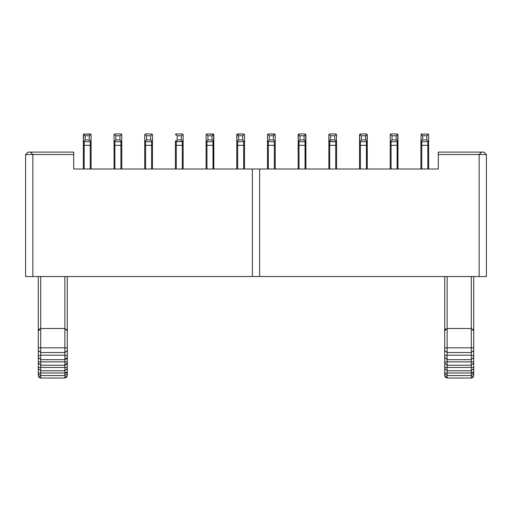<?xml version="1.0" encoding="UTF-8"?>
<svg xmlns="http://www.w3.org/2000/svg" width="512" height="512" viewBox="0 0 512 512"><rect width="100%" height="100%" fill="white"/><g stroke="black" fill="none" stroke-linecap="round" stroke-linejoin="round"><path stroke-width="0.77" d="M31.302 152.954L32.851 154.515L32.851 276.538L25.6 276.538L25.6 154.515L25.6 276.538L32.851 276.538L32.851 154.515L73.683 154.515L73.683 169.011L73.683 152.096L73.683 154.515L32.851 154.515L31.61 153.261M73.683 152.096L30.432 152.096L32.851 154.515L25.6 154.515L32.851 154.515L30.432 152.096L73.683 152.096M28.019 152.096L30.432 152.096L28.019 152.096L25.6 154.515L28.019 152.096M32.851 276.538L252.378 276.538L252.378 169.011L73.683 169.011L252.378 169.011L252.378 276.538L32.851 276.538M486.4 276.538L252.378 276.538L486.4 276.538L486.4 154.515L486.4 276.538M486.4 154.515L479.149 154.515L479.149 276.538L479.149 154.515L438.317 154.515L438.317 169.011L259.622 169.011L259.622 276.538L259.622 169.011L252.378 169.011L438.317 169.011L438.317 152.096L438.317 154.515L486.4 154.515L483.981 152.096L486.4 154.515L483.981 152.096L481.568 152.096L479.149 154.515L481.568 152.096L438.317 152.096L483.981 152.096M479.904 153.76L479.373 154.285M473.715 276.538L473.715 375.61L473.715 330.906L471.296 328.493L471.296 347.821L473.715 347.821L471.296 347.821L471.296 352.512L473.715 350.502L471.296 352.512L471.296 355.174L473.715 355.821L471.296 355.174L471.296 359.68L473.715 357.325L471.296 359.68L471.296 361.901L473.715 361.766L471.296 361.901L471.296 365.229L473.715 362.874L471.296 365.229L471.296 367.45L473.715 367.315L471.296 367.45L471.296 370.778L473.715 368.422L471.296 370.778L471.296 372.998L473.715 372.864L471.296 372.998L471.296 375.571L473.715 373.722L471.296 375.571L471.296 378.029L473.715 375.61L473.005 377.318L471.296 378.029L471.296 328.493L473.715 330.906L473.715 276.538L473.715 330.906L471.322 328.493M182.304 145.331L176.262 145.331L176.262 169.011L176.262 145.331L182.304 145.331L182.304 141.709L182.304 145.331L183.149 145.331L183.149 169.011L183.149 140.858L183.149 145.331L182.304 145.331L182.304 169.011M152.454 134.733L152.461 169.011L152.461 134.822L151.616 133.971L152.211 134.221L150.65 135.789L150.65 139.891L152.211 141.466L152.461 140.858L151.616 141.709L151.616 145.331L145.574 145.331L145.574 169.011L145.574 145.331L152.461 145.331L151.616 145.331L151.616 141.709L152.211 141.459L150.65 139.891L150.65 135.789L146.541 135.789L144.973 134.214L144.73 134.822L145.574 133.971L151.616 133.971L145.574 133.971L144.73 134.822L145.574 133.971M151.616 169.011L151.616 145.331M144.979 141.459L145.574 141.709L144.73 140.858L144.73 145.331L144.73 134.822L144.73 145.331L145.574 145.331L145.574 141.709L145.574 145.331L144.73 145.331L144.73 169.011M121.766 134.733L121.773 169.011L121.773 134.822L120.928 133.971L121.523 134.221L119.962 135.789L119.962 139.891L121.523 141.466L121.773 140.858L120.928 141.709L120.928 145.331L114.886 145.331L114.886 169.011L114.886 145.331L121.773 145.331L120.928 145.331L120.928 141.709L121.523 141.459L119.962 139.891L119.962 135.789L115.853 135.789L114.285 134.214L114.042 134.822L114.886 133.971L120.928 133.971L114.886 133.971L114.042 134.822L114.886 133.971M120.928 169.011L120.928 145.331M114.291 141.459L114.886 141.709L114.042 140.858L114.042 145.331L114.042 134.822L114.042 145.331L114.886 145.331L114.886 141.709L114.886 145.331L114.042 145.331L114.042 169.011M91.078 134.733L91.085 169.011L91.085 134.822L90.24 133.971L83.776 134.086L90.835 134.221L89.274 135.789L89.274 139.891L90.835 141.466L91.085 140.858M90.24 145.331L84.198 145.331L84.198 169.011L84.198 145.331L91.085 145.331L90.24 145.331L90.24 141.709L90.24 169.011M83.603 141.459L84.198 141.709L84.198 145.331L84.198 141.709L83.354 140.858L83.354 134.822L84.198 133.971M83.354 169.011L83.354 145.331L84.198 145.331L83.354 145.331L83.354 169.011L83.354 140.858L83.597 141.466L85.165 139.891L85.165 135.789L83.597 134.214L83.354 140.858M335.738 145.331L329.696 145.331L329.696 169.011L329.696 145.331L335.738 145.331L335.738 141.709L335.738 145.331L336.582 145.331L336.582 140.858L336.582 169.011L336.582 145.331L335.738 145.331L335.738 169.011M328.858 134.733L329.101 141.466L335.738 141.709L329.696 141.709L329.696 145.331L329.696 141.709L328.851 140.858L328.851 145.331L328.851 134.822L329.696 133.971L328.851 134.822L329.107 134.221M328.851 169.011L328.851 145.331L329.696 145.331L328.851 145.331L328.851 169.011L328.851 140.858M428.403 141.459L426.835 139.891L422.726 139.891L426.835 139.891L426.835 135.789L422.726 135.789L422.726 139.891L421.165 141.459L422.726 139.891L422.726 135.789L421.165 134.214L420.915 140.858L421.76 141.709L421.76 145.331L421.76 141.709L420.915 140.858L420.915 145.331L421.165 134.221L427.802 133.971L428.646 134.822L428.646 169.011L428.646 134.822L428.403 134.214L426.835 135.789L426.835 139.891L428.403 141.466L428.646 140.858L427.802 141.709L427.802 145.331L421.76 145.331L421.76 169.011L421.76 145.331L428.646 145.331L427.802 145.331L427.802 141.709L428.646 140.858M427.802 169.011L427.802 145.331M420.915 169.011L420.915 145.331L421.76 145.331L420.915 145.331L420.915 169.011L420.915 140.858M397.958 134.733L397.114 133.971L391.072 133.971L397.114 133.971L397.958 134.822L397.958 169.011L397.715 134.214L396.147 135.789L396.147 139.891L397.715 141.466L397.958 140.858L397.114 141.709L397.114 145.331L391.072 145.331L391.072 169.011L391.072 145.331L397.958 145.331L397.114 145.331L397.114 141.709L397.958 140.858M397.114 169.011L397.114 145.331M367.27 134.733L366.426 133.971L360.384 133.971L366.426 133.971L367.27 134.822L367.27 169.011L367.027 134.214L365.459 135.789L365.459 139.891L367.027 141.466L367.27 140.858L366.426 141.709L366.426 145.331L360.384 145.331L360.384 169.011L360.384 145.331L367.27 145.331L366.426 145.331L366.426 141.709L367.021 141.459M366.426 169.011L366.426 145.331M305.894 134.733L305.05 133.971L299.008 133.971L305.05 133.971L305.901 134.822L305.901 169.011L305.651 134.214L304.083 135.789L304.083 139.891L305.651 141.466L305.901 140.858L305.05 141.709L305.05 145.331L299.008 145.331L299.008 169.011L299.008 145.331L305.901 145.331L305.05 145.331L305.05 141.709L305.645 141.459M305.05 169.011L305.05 145.331M268.326 133.971L267.725 134.221L269.293 135.789L273.395 135.789L274.963 134.221L268.326 133.971L274.362 133.971L275.213 134.822L275.213 169.011L275.213 134.822L274.963 134.214L273.395 135.789L273.395 139.891L274.963 141.466L275.213 140.858L274.362 141.709L274.362 145.331L268.326 145.331L268.326 169.011L268.326 145.331L275.213 145.331L274.362 145.331L274.362 141.709L274.963 141.459L273.395 139.891L273.395 135.789L269.293 135.789L269.293 139.891L273.395 139.891L269.293 139.891L267.725 141.459L268.326 141.709L268.326 145.331L268.326 141.709L274.362 141.709L268.326 141.709L267.475 140.858L267.475 145.331L267.475 134.822L268.326 133.971L267.475 134.822L267.731 134.221M274.362 169.011L274.362 145.331M243.674 133.971L244.525 134.822L244.525 169.011L244.525 134.822L243.674 133.971L244.275 134.221L242.707 135.789L242.707 139.891L244.275 141.466L244.525 140.858L243.674 141.709L243.674 145.331L237.638 145.331L237.638 169.011L237.638 145.331L244.525 145.331L243.674 145.331L243.674 141.709L244.275 141.459L242.707 139.891L242.707 135.789L238.605 135.789L238.605 139.891L242.707 139.891L238.605 139.891L237.037 141.459L237.638 141.709L237.638 145.331L237.638 141.709L243.674 141.709L237.638 141.709L236.787 140.858L236.787 145.331L236.787 134.822L237.638 133.971L243.674 133.971L237.037 134.221L238.605 135.789L242.707 135.789L244.275 134.221L244.525 134.822L244.269 134.221M243.674 169.011L243.674 145.331M213.83 134.733L213.837 169.011L213.587 134.214L212.019 135.789L212.019 139.891L213.587 141.466L213.837 140.858L212.992 141.709L212.992 145.331L206.95 145.331L206.95 169.011L206.95 145.331L213.837 145.331L212.992 145.331L212.992 141.709L213.587 141.459L212.019 139.891L212.019 135.789L207.917 135.789L206.349 134.214L206.099 134.822L206.95 133.971L213.587 134.221L213.837 134.822L212.992 133.971L206.95 133.971L206.099 134.822L206.95 133.971M212.992 169.011L212.992 145.331M206.355 141.459L206.95 141.709L206.099 140.858L206.099 145.331L206.099 134.822L206.099 145.331L206.95 145.331L206.95 141.709L206.95 145.331L206.099 145.331L206.099 169.011M38.285 375.61L38.285 276.538L38.285 330.906L40.704 328.493L40.704 276.538L40.704 328.493L38.285 330.906L40.698 328.493L64.864 328.493L64.864 347.821L67.283 347.821L67.283 375.61L67.283 330.906L67.283 347.821L64.864 347.821L64.864 352.512L67.283 350.502L64.864 352.512L64.864 355.174L67.283 355.821L64.864 355.174L64.864 359.68L67.283 357.325L66.957 358.502L64.864 359.68L64.864 361.901L67.283 361.766L64.864 361.901L64.864 365.229L67.283 362.874L66.957 364.051L64.864 365.229L64.864 367.45L67.283 367.315L64.864 367.45L64.864 370.778L67.283 368.422L64.864 370.778L64.864 372.998L67.283 372.864L64.864 372.998L64.864 375.571L67.283 373.722L64.864 375.571L64.864 378.029L67.283 375.61L66.573 377.318L64.864 378.029L40.704 378.029L38.995 377.318L38.285 375.61L40.704 378.029L40.704 375.571L38.285 373.722L38.285 375.61M471.296 372.39L473.715 372.467M471.296 276.538L471.296 328.493L447.136 328.493L447.136 347.821L471.296 347.821L447.136 347.821L447.136 352.512L471.296 352.512L447.136 352.512L447.136 355.174L471.296 355.174L447.136 355.174L447.136 359.68L471.296 359.68L447.136 359.68L447.136 361.901L471.296 361.901L447.136 361.901L447.136 365.229L471.296 365.229L447.136 365.229L447.136 367.45L471.296 367.45L447.136 367.45L447.136 370.778L471.296 370.778L447.136 370.778L447.136 372.998L471.296 372.998L447.136 372.998L447.136 375.571L471.296 375.571L447.136 375.571L447.136 378.029L471.296 378.029L447.136 378.029L445.427 377.318L444.717 375.61L444.717 276.538L444.717 330.906L447.136 328.493L471.296 328.493L471.296 276.538M473.446 329.798L473.088 329.28M175.661 134.221L177.229 135.789L181.338 135.789L181.338 139.891L182.899 141.466L176.262 141.709L176.262 145.331L176.262 141.709L175.418 140.858L175.418 145.331L176.262 145.331L175.418 145.331L175.418 169.011L175.418 140.858L175.661 141.466L177.229 139.891L177.229 135.789L175.661 134.214L175.418 134.822L176.262 133.971L182.304 133.971L183.149 134.822L182.304 133.971L176.262 133.971L175.418 134.822L176.262 133.971M183.149 134.822L182.304 133.971L182.899 134.221L181.338 135.789L182.899 134.221L183.149 134.822L183.149 140.858L183.142 134.733M152.461 134.822L151.616 133.971L152.461 134.822L152.211 134.214L150.65 135.789L146.541 135.789L146.541 139.891L146.541 135.789L144.973 134.221M121.773 134.822L120.928 133.971L121.773 134.822L121.523 134.214L119.962 135.789L115.853 135.789L115.853 139.891L115.853 135.789L114.285 134.221M121.517 141.459L121.773 140.858M91.085 134.822L90.835 134.214L89.274 135.789L85.165 135.789L85.165 139.891L89.274 139.891L89.274 135.789L85.165 135.789L83.597 134.221M144.73 140.858L144.973 141.466L146.541 139.891L150.65 139.891L146.541 139.891L144.973 141.459M114.042 140.858L114.285 141.466L115.853 139.891L119.962 139.891L115.853 139.891L114.285 141.459M90.835 141.459L90.24 141.709L90.835 141.459L89.274 139.891L85.165 139.891L83.597 141.459M336.582 134.733L335.738 133.971L329.696 133.971L335.738 133.971M336.582 134.822L336.333 141.459L336.582 134.822L336.339 134.214L334.771 135.789L336.339 134.221M330.662 135.789L329.101 134.214L330.662 135.789L334.771 135.789L330.662 135.789L330.662 139.891L330.662 135.789M329.101 141.466L330.662 139.891L329.101 141.459M397.715 141.459L396.147 139.891L392.038 139.891L390.477 141.459L391.072 141.709L391.072 145.331L391.072 141.709L397.114 141.709L391.072 141.709L390.227 140.858L390.234 134.733L391.072 133.971L390.477 134.221L392.038 135.789L392.038 139.891L396.147 139.891L396.147 135.789L392.038 135.789L396.147 135.789L397.715 134.221M367.027 141.459L365.459 139.891L361.35 139.891L359.789 141.459L360.384 141.709L360.384 145.331L360.384 141.709L366.426 141.709L360.384 141.709L359.539 140.858L359.539 134.822L360.384 133.971L359.789 134.221L361.35 135.789L361.35 139.891L365.459 139.891L365.459 135.789L361.35 135.789L365.459 135.789L367.027 134.221M267.482 134.733L267.475 145.331L268.326 145.331L267.475 145.331L267.475 169.011M305.651 141.459L304.083 139.891L299.981 139.891L298.413 141.459L299.008 141.709L299.008 145.331L299.008 141.709L305.05 141.709L299.008 141.709L298.163 140.858L298.163 134.822L299.008 133.971L298.413 134.221L299.981 135.789L299.981 139.891L304.083 139.891L304.083 135.789L299.981 135.789L304.083 135.789L305.651 134.221M206.099 140.858L206.349 141.466L207.917 139.891L207.917 135.789L207.917 139.891L212.019 139.891L207.917 139.891L206.349 141.459M67.283 276.538L67.283 330.906L64.864 328.493L67.283 330.906L67.283 276.538L67.283 330.906L64.89 328.493M39.334 328.902L38.483 329.952M38.285 372.864L38.285 373.722L40.704 375.571L40.704 372.998L38.285 372.864L40.704 372.998L40.704 370.778L38.285 368.422L38.285 372.864L38.285 368.422L40.704 370.778L40.704 367.45L38.285 367.315L38.285 368.422M38.285 362.874L38.285 367.315L40.704 367.45L40.704 365.229L38.285 362.874L40.704 365.229L40.704 361.901L38.285 361.766L38.285 367.315M38.285 357.325L38.285 361.766L40.704 361.901L40.704 359.68L38.285 357.325L40.704 359.68L40.704 355.174L38.285 355.821L38.285 361.766M38.285 350.502L38.285 355.821L40.704 355.174L40.704 352.512L38.285 350.502L40.704 352.512L40.704 347.821L38.285 347.821L38.285 355.821M38.285 330.906L38.285 347.821L40.704 347.821L40.704 328.493L40.704 378.029L64.864 378.029L64.864 375.571L40.704 375.571L64.864 375.571L64.864 372.998L40.704 372.998L64.864 372.998L64.864 370.778L40.704 370.778L64.864 370.778L64.864 367.45L40.704 367.45L64.864 367.45L64.864 365.229L40.704 365.229L64.864 365.229L64.864 361.901L40.704 361.901L64.864 361.901L64.864 359.68L40.704 359.68L64.864 359.68L64.864 355.174L40.704 355.174L64.864 355.174L64.864 352.512L40.704 352.512L64.864 352.512L64.864 347.821L40.704 347.821L64.864 347.821L64.864 276.538L64.864 328.493L40.704 328.493M447.136 276.538L447.136 328.493L447.136 276.538M445.766 328.902L444.915 329.952M444.717 330.906L447.13 328.493L444.717 330.906L444.717 375.61L447.136 378.029L447.136 375.571L444.717 373.722L447.136 375.571L447.136 372.998L444.717 372.864L447.136 372.998L447.136 370.778L444.717 368.422L447.136 370.778L447.136 367.45L444.717 367.315L447.136 367.45L447.136 365.229L444.717 362.874L447.136 365.229L447.136 361.901L444.717 361.766L447.136 361.901L447.136 359.68L444.717 357.325L447.136 359.68L447.136 355.174L444.717 355.821L447.136 355.174L447.136 352.512L444.717 350.502L447.136 352.512L447.136 347.821L444.717 347.821L447.136 347.821L447.136 328.493M145.574 141.709L151.616 141.709L145.574 141.709M114.886 141.709L120.928 141.709L114.886 141.709M84.198 141.709L90.24 141.709L84.198 141.709M336.339 141.459L334.771 139.891L330.662 139.891L334.771 139.891L334.771 135.789L334.771 139.891L336.339 141.466L336.582 140.858M335.738 141.709L336.333 141.459L335.738 141.709M428.646 134.733L427.802 133.971L421.165 134.221L422.726 135.789L426.835 135.789L428.403 134.221M359.546 134.733L359.795 134.221M421.76 141.709L427.802 141.709L421.76 141.709M390.227 169.011L390.227 145.331L391.072 145.331L390.227 145.331L390.227 169.011L390.227 140.858L390.477 141.466L392.038 139.891L392.038 135.789L390.477 134.214L390.227 134.822L390.483 134.221M359.539 169.011L359.539 145.331L360.384 145.331L359.539 145.331L359.539 169.011L359.539 140.858L359.789 141.466L361.35 139.891L361.35 135.789L359.789 134.214L359.539 140.858M298.17 134.733L298.419 134.221M236.794 134.733L237.043 134.221M298.163 169.011L298.163 145.331L299.008 145.331L298.163 145.331L298.163 169.011L298.163 140.858L298.413 141.466L299.981 139.891L299.981 135.789L298.413 134.214L298.163 140.858M236.787 169.011L236.787 145.331L237.638 145.331L236.787 145.331L236.787 169.011L236.787 140.858L237.037 141.466L238.605 139.891L238.605 135.789L237.037 134.214L236.787 140.858M206.95 141.709L212.992 141.709L206.95 141.709M206.349 134.221L207.917 135.789L212.019 135.789L213.587 134.221L212.992 133.971L213.837 134.822M64.864 372.39L67.283 372.467M67.014 329.798L66.656 329.28M486.4 184.115L486.4 179.104L486.4 184.115M175.667 141.459L182.304 141.709L183.149 140.858L182.899 141.459L181.338 139.891L177.229 139.891L175.661 141.459M329.696 133.971L328.851 134.822M421.76 133.971L421.165 134.221M428.646 134.822L427.802 133.971M391.072 133.971L390.227 134.822L390.227 140.858M397.958 134.822L397.114 133.971M360.384 133.971L359.539 134.822M367.27 134.822L366.426 133.971M299.008 133.971L298.163 134.822M305.901 134.822L305.05 133.971M275.206 134.733L274.362 133.971M275.213 134.822L274.957 134.221M237.638 133.971L236.787 134.822M267.475 140.858L267.725 141.466L269.293 139.891L269.293 135.789L267.725 134.214L267.475 134.822M25.6 184.115L25.6 179.104L25.6 184.115M177.229 139.891L181.338 139.891L181.338 135.789L177.229 135.789L177.229 139.891M175.418 140.858L175.418 169.011M32.371 154.022L30.445 152.102M481.498 152.166L480.544 153.12M473.715 350.502L473.715 355.821M473.715 357.325L473.715 361.766M473.715 362.874L473.715 367.315M473.715 368.422L473.715 372.864M444.717 372.864L444.717 368.422M444.717 367.315L444.717 362.874M444.717 361.766L444.717 357.325M444.717 355.821L444.717 350.502M67.283 350.502L67.283 355.821M67.283 357.325L67.283 361.766M67.283 362.874L67.283 367.315M67.283 368.422L67.283 372.864"/></g></svg>
